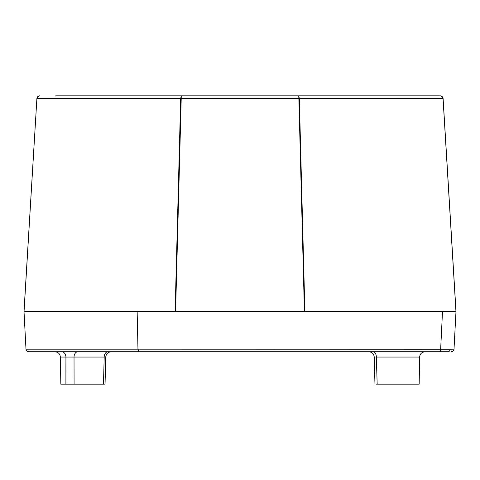 <?xml version="1.0" encoding="UTF-8"?>
<svg xmlns="http://www.w3.org/2000/svg" width="480" height="480" viewBox="0 0 480 480"><rect width="100%" height="100%" fill="white"/><g stroke="black" fill="none" stroke-linecap="round" stroke-linejoin="round"><path stroke-width="0.72" d="M448.158 351.75L440.532 351.75L448.158 351.75A2.7 1.908 -90 0 0 450.06 349.248L454.014 349.194C453.78 350.748 452.88 351.6 451.314 351.75A2.7 2.7 0 0 0 454.014 349.194L456 311.25L442.518 311.25L455.934 311.25L443.028 98.376L442.35 96.738L440.526 95.85L240 95.85M137.142 311.25L442.518 311.25L440.532 351.75L28.686 351.75C27.12 351.6 26.22 350.748 25.986 349.194L24 311.25L137.142 311.25L137.964 349.194L450.06 349.248M55.65 95.85L440.526 95.85L441.696 96.18L443.094 98.37L456 311.25M298.71 95.85L299.316 98.37L298.71 95.85L298.866 98.37L298.71 95.85M443.094 98.388L442.404 96.738L440.4 95.85M175.122 311.25L180.684 98.376L181.134 98.37L181.29 95.85L180.684 98.37L181.29 95.85L175.59 311.25M24 311.25L36.906 98.37L37.596 96.738L39.474 95.85L37.596 96.738L36.906 98.37L24.066 311.25M39.6 95.85L37.65 96.738L36.906 98.37M36.906 98.388L299.316 98.37L304.878 311.25L304.41 311.25L298.866 98.388L443.028 98.37M39.468 351.75L52.464 351.75M77.844 351.75A5.4 3.816 -90 0 0 74.028 357.054L74.082 384.15L60.828 384.15L60.36 357.054C60.024 353.856 58.224 352.086 54.96 351.75M61.65 351.75A5.4 4.284 -90 0 1 65.928 357.054L104.19 357.054A5.4 3.816 90 0 1 108.006 351.75M111.168 351.75C107.97 352.074 106.17 353.826 105.768 357.006L105.048 384.15L103.47 384.15L104.19 357.054L103.662 357.054M373.05 351.75A5.4 3.288 -90 0 1 376.338 357.054L377.172 384.15L376.53 384.15M375.81 357.054L419.64 357.054C419.976 353.856 421.776 352.086 425.04 351.75M25.986 349.194L137.964 349.194L139.08 351.75M103.47 384.15L74.082 384.15M419.64 357.054L419.172 384.15L377.172 384.15M65.898 384.15L65.928 357.054L60.36 357.054M443.076 98.22L442.446 96.804M374.952 384.15L374.226 357.006C373.83 353.826 372.03 352.074 368.832 351.75M37.554 96.804L36.924 98.22"/></g></svg>
